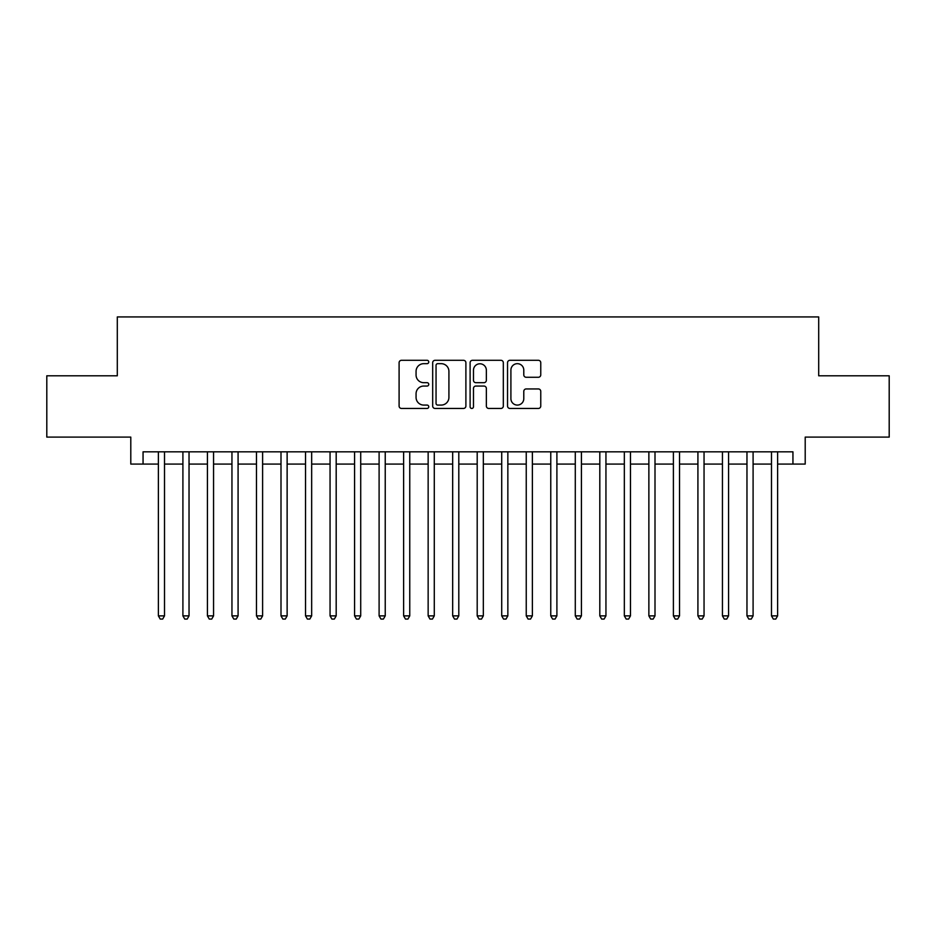 <?xml version="1.0" encoding="UTF-8"?>
<svg xmlns="http://www.w3.org/2000/svg" width="936" height="936" viewBox="0 0 936 936"><rect width="100%" height="100%" fill="white"/><g stroke="black" fill="none" stroke-linecap="round" stroke-linejoin="round"><path stroke-width="1.4" d="M428.758 361.986A1.685 1.685 0 0 0 427.073 360.301L401.497 360.301A2.41 2.41 0 0 0 399.099 362.712L399.099 406.037A2.41 2.41 0 0 0 401.497 408.447L427.073 408.447A1.685 1.685 0 0 0 428.758 406.762A1.685 1.685 0 0 0 427.073 405.077L423.762 405.077A7.699 7.699 0 0 1 416.064 397.367L416.064 393.763A7.699 7.699 0 0 1 423.762 386.053L427.073 386.053A1.685 1.685 0 0 0 428.758 384.368A1.685 1.685 0 0 0 427.073 382.684L423.762 382.684A7.699 7.699 0 0 1 416.064 374.985L416.064 371.37A7.699 7.699 0 0 1 423.762 363.671L427.073 363.671A1.685 1.685 0 0 0 428.758 361.986M538.352 377.266A2.41 2.41 0 0 0 540.762 374.868L540.762 362.712A2.41 2.41 0 0 0 538.352 360.301L509.945 360.301A2.41 2.41 0 0 0 507.534 362.712L507.534 406.037A2.41 2.41 0 0 0 509.945 408.447L538.352 408.447A2.41 2.41 0 0 0 540.762 406.037L540.762 391.353A2.41 2.41 0 0 0 538.352 388.943L526.196 388.943A2.41 2.41 0 0 0 523.786 391.353L523.786 398.631A6.435 6.435 0 0 1 517.351 405.077A6.435 6.435 0 0 1 510.904 398.631L510.904 370.106A6.435 6.435 0 0 1 517.351 363.671A6.435 6.435 0 0 1 523.786 370.106L523.786 374.868A2.41 2.41 0 0 0 526.196 377.266L538.352 377.266M143.056 464.08L143.056 451.819L792.944 451.819L792.944 464.08L805.206 464.08L805.206 437.1L889.2 437.1L889.2 375.792L818.696 375.792L818.696 316.93L117.304 316.93L117.304 375.792L46.8 375.792L46.8 437.1L130.794 437.1L130.794 464.08L158.383 464.08M465.894 362.712A2.41 2.41 0 0 0 463.484 360.301L435.076 360.301A2.41 2.41 0 0 0 432.678 362.712L432.678 406.037A2.41 2.41 0 0 0 435.076 408.447L463.484 408.447A2.41 2.41 0 0 0 465.894 406.037L465.894 362.712M472.516 360.301L500.924 360.301A2.41 2.41 0 0 1 503.322 362.712L503.322 406.037A2.41 2.41 0 0 1 500.924 408.447L488.767 408.447A2.41 2.41 0 0 1 486.357 406.037L486.357 388.463A2.41 2.41 0 0 0 483.947 386.053L475.886 386.053A2.41 2.41 0 0 0 473.476 388.463L473.476 406.762A1.685 1.685 0 0 1 471.791 408.447A1.685 1.685 0 0 1 470.106 406.762L470.106 362.712A2.41 2.41 0 0 1 472.516 360.301M164.514 464.08L182.906 464.08M189.037 464.08L207.429 464.08M213.56 464.08L231.952 464.08M238.083 464.08L256.476 464.08M262.606 464.08L280.999 464.08M287.13 464.08L305.534 464.08M311.665 464.08L330.057 464.08M336.188 464.08L354.58 464.08M360.711 464.08L379.103 464.08M385.234 464.08L403.627 464.08M409.757 464.08L428.15 464.08M434.281 464.08L452.673 464.08M458.804 464.08L477.196 464.08M483.327 464.08L501.719 464.08M507.85 464.08L526.243 464.08M532.373 464.08L550.766 464.08M556.897 464.08L575.289 464.08M581.42 464.08L599.812 464.08M605.943 464.08L624.335 464.08M630.466 464.08L648.87 464.08M655.001 464.08L673.393 464.08M679.524 464.08L697.917 464.08M704.048 464.08L722.44 464.08M728.571 464.08L746.963 464.08M753.094 464.08L771.486 464.08M777.617 464.08L792.944 464.08M437.732 363.671A1.685 1.685 0 0 0 436.047 365.356L436.047 403.393A1.685 1.685 0 0 0 437.732 405.077L441.219 405.077A7.699 7.699 0 0 0 448.917 397.367L448.917 371.37A7.699 7.699 0 0 0 441.219 363.671L437.732 363.671M486.357 370.235A6.435 6.435 0 0 0 479.911 363.788A6.435 6.435 0 0 0 473.476 370.235L473.476 380.285A2.41 2.41 0 0 0 475.886 382.684L483.947 382.684A2.41 2.41 0 0 0 486.357 380.285L486.357 370.235M164.514 451.819L164.514 615.876L158.383 615.876L158.383 451.819M164.514 615.876L162.677 619.07L160.22 619.07L158.383 615.876M189.037 451.819L189.037 615.876L182.906 615.876L182.906 451.819M189.037 615.876L187.2 619.07L184.743 619.07L182.906 615.876M213.56 451.819L213.56 615.876L207.429 615.876L207.429 451.819M213.56 615.876L211.723 619.07L209.266 619.07L207.429 615.876M238.083 451.819L238.083 615.876L231.952 615.876L231.952 451.819M238.083 615.876L236.246 619.07L233.801 619.07L231.952 615.876M262.606 451.819L262.606 615.876L256.476 615.876L256.476 451.819M262.606 615.876L260.77 619.07L258.324 619.07L256.476 615.876M287.13 451.819L287.13 615.876L280.999 615.876L280.999 451.819M287.13 615.876L285.293 619.07L282.847 619.07L280.999 615.876M311.665 451.819L311.665 615.876L305.534 615.876L305.534 451.819M311.665 615.876L309.816 619.07L307.371 619.07L305.534 615.876M336.188 451.819L336.188 615.876L330.057 615.876L330.057 451.819M336.188 615.876L334.339 619.07L331.894 619.07L330.057 615.876M360.711 451.819L360.711 615.876L354.58 615.876L354.58 451.819M360.711 615.876L358.862 619.07L356.417 619.07L354.58 615.876M385.234 451.819L385.234 615.876L379.103 615.876L379.103 451.819M385.234 615.876L383.397 619.07L380.94 619.07L379.103 615.876M409.757 451.819L409.757 615.876L403.627 615.876L403.627 451.819M409.757 615.876L407.92 619.07L405.464 619.07L403.627 615.876M434.281 451.819L434.281 615.876L428.15 615.876L428.15 451.819M434.281 615.876L432.444 619.07L429.987 619.07L428.15 615.876M458.804 451.819L458.804 615.876L452.673 615.876L452.673 451.819M458.804 615.876L456.967 619.07L454.51 619.07L452.673 615.876M483.327 451.819L483.327 615.876L477.196 615.876L477.196 451.819M483.327 615.876L481.49 619.07L479.033 619.07L477.196 615.876M507.85 451.819L507.85 615.876L501.719 615.876L501.719 451.819M507.85 615.876L506.013 619.07L503.556 619.07L501.719 615.876M532.373 451.819L532.373 615.876L526.243 615.876L526.243 451.819M532.373 615.876L530.536 619.07L528.079 619.07L526.243 615.876M556.897 451.819L556.897 615.876L550.766 615.876L550.766 451.819M556.897 615.876L555.06 619.07L552.603 619.07L550.766 615.876M581.42 451.819L581.42 615.876L575.289 615.876L575.289 451.819M581.42 615.876L579.583 619.07L577.138 619.07L575.289 615.876M605.943 451.819L605.943 615.876L599.812 615.876L599.812 451.819M605.943 615.876L604.106 619.07L601.661 619.07L599.812 615.876M630.466 451.819L630.466 615.876L624.335 615.876L624.335 451.819M630.466 615.876L628.629 619.07L626.184 619.07L624.335 615.876M655.001 451.819L655.001 615.876L648.87 615.876L648.87 451.819M655.001 615.876L653.152 619.07L650.707 619.07L648.87 615.876M679.524 451.819L679.524 615.876L673.393 615.876L673.393 451.819M679.524 615.876L677.676 619.07L675.23 619.07L673.393 615.876M704.048 451.819L704.048 615.876L697.917 615.876L697.917 451.819M704.048 615.876L702.199 619.07L699.754 619.07L697.917 615.876M728.571 451.819L728.571 615.876L722.44 615.876L722.44 451.819M728.571 615.876L726.734 619.07L724.277 619.07L722.44 615.876M753.094 451.819L753.094 615.876L746.963 615.876L746.963 451.819M753.094 615.876L751.257 619.07L748.8 619.07L746.963 615.876M777.617 451.819L777.617 615.876L771.486 615.876L771.486 451.819M777.617 615.876L775.78 619.07L773.323 619.07L771.486 615.876"/></g></svg>
